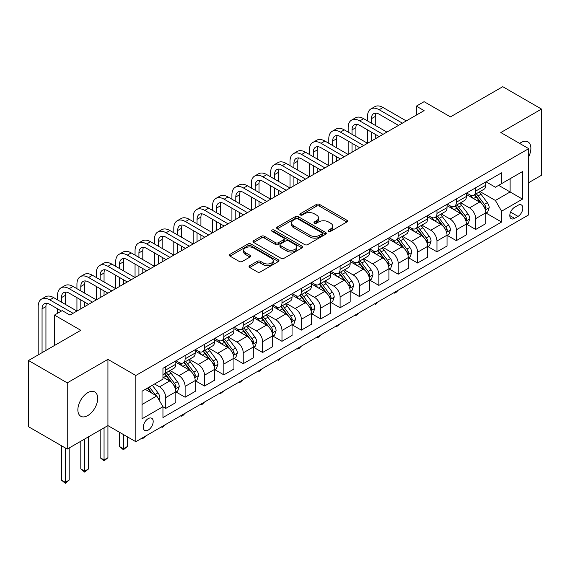 <?xml version="1.0" encoding="UTF-8"?>
<svg xmlns="http://www.w3.org/2000/svg" width="570" height="570" viewBox="0 0 570 570"><rect width="100%" height="100%" fill="white"/><g stroke="black" fill="none" stroke-linecap="round" stroke-linejoin="round"><path stroke-width="0.85" d="M328.598 231.313A1.503 0.869 0 0 0 330.721 231.313L346.888 221.979A2.152 1.24 0 0 0 347.515 221.103A2.152 1.24 0 0 0 346.888 220.227L319.506 204.416A2.152 1.24 0 0 0 316.464 204.416L300.297 213.75A1.503 0.869 0 0 0 299.856 214.363A1.503 0.869 0 0 0 300.297 214.976A1.503 0.869 0 0 0 302.428 214.976L304.522 213.771A6.883 3.976 0 0 1 314.255 213.771L316.535 215.09A6.883 3.976 0 0 1 318.552 217.897A6.883 3.976 0 0 1 316.535 220.711L314.448 221.915A1.503 0.869 0 0 0 314.006 222.528A1.503 0.869 0 0 0 314.448 223.148A1.503 0.869 0 0 0 316.578 223.148L318.666 221.937A6.883 3.976 0 0 1 328.406 221.937L330.685 223.255A6.883 3.976 0 0 1 332.702 226.069A6.883 3.976 0 0 1 330.685 228.876L328.598 230.088A1.503 0.869 0 0 0 328.156 230.7A1.503 0.869 0 0 0 328.598 231.313L328.598 230.088M87.78 415.573A14.029 8.101 120 0 0 96.943 403.211A14.029 8.101 120 0 0 94.798 391.968A14.029 8.101 120 0 0 87.78 392.666A14.029 8.101 120 0 0 78.617 405.028A14.029 8.101 120 0 0 80.769 416.264A14.029 8.101 120 0 0 87.78 415.573M528.711 156.7A14.029 8.101 120 0 0 527.977 141.873A14.029 8.101 120 0 0 520.966 142.571A14.029 8.101 120 0 0 519.655 143.426M148.228 430.065A7.011 4.047 120 0 0 152.81 423.888A7.011 4.047 120 0 0 151.734 418.266A7.011 4.047 120 0 0 148.228 418.615A7.011 4.047 120 0 0 143.647 424.793A7.011 4.047 120 0 0 144.716 430.414A7.011 4.047 120 0 0 148.228 430.065M249.681 265.72A2.152 1.24 0 0 0 249.047 266.603A2.152 1.24 0 0 0 249.681 267.48L257.362 271.911A2.152 1.24 0 0 0 260.405 271.911L278.352 261.552A2.152 1.24 0 0 0 278.987 260.675A2.152 1.24 0 0 0 278.352 259.792L250.971 243.981A2.152 1.24 0 0 0 247.929 243.981L229.981 254.348A2.152 1.24 0 0 0 229.347 255.225A2.152 1.24 0 0 0 229.981 256.101L239.258 261.459A2.152 1.24 0 0 0 242.3 261.459L249.981 257.027A2.152 1.24 0 0 0 250.615 256.151A2.152 1.24 0 0 0 249.981 255.267L245.378 252.61A5.757 3.32 0 0 1 243.696 250.266A5.757 3.32 0 0 1 247.245 247.195A5.757 3.32 0 0 1 253.522 247.914L271.548 258.324A5.757 3.32 0 0 1 273.23 260.675A5.757 3.32 0 0 1 269.681 263.739A5.757 3.32 0 0 1 263.404 263.019L260.405 261.288A2.152 1.24 0 0 0 257.362 261.288L249.681 265.72L249.681 267.48M528.711 182.657L541.5 175.275L541.5 109.062L502.754 86.69L450.45 116.886L424.101 101.674L416.349 106.148L424.101 110.623L69.96 315.089L62.208 310.614L54.464 315.089L54.464 345.513M67.246 382.869L67.246 449.082L107.929 425.598L107.929 359.378L67.246 382.869L28.5 360.496L80.805 330.301L54.464 315.089M107.929 359.378L135.824 375.488L528.711 148.656L528.711 214.869L135.824 441.7L135.824 375.488M541.5 109.062L500.816 132.546L528.711 148.656M304.672 244.601A2.152 1.24 0 0 0 307.714 244.601L325.662 234.234A2.152 1.24 0 0 0 326.296 233.358A2.152 1.24 0 0 0 325.662 232.482L298.281 216.671A2.152 1.24 0 0 0 295.239 216.671L277.291 227.031A2.152 1.24 0 0 0 276.657 227.915A2.152 1.24 0 0 0 277.291 228.791L304.672 244.601M272.645 231.641A1.503 0.869 0 0 1 274.17 231.855L274.17 230.066L302.007 246.133A2.152 1.24 0 0 1 302.642 247.017A2.152 1.24 0 0 1 302.007 247.893L284.06 258.26A2.152 1.24 0 0 1 281.017 258.26L253.636 242.45L261.317 238.046L261.317 236.258L253.636 240.69A2.152 1.24 0 0 0 253.002 241.566A2.152 1.24 0 0 0 253.636 242.45L253.636 240.69M261.317 238.046A2.152 1.24 0 0 1 264.359 238.046L264.359 236.258A2.152 1.24 0 0 0 261.317 236.258M264.359 236.258L275.467 242.663A2.152 1.24 0 0 0 278.509 242.663L283.603 239.728A2.152 1.24 0 0 0 284.231 238.844A2.152 1.24 0 0 0 283.603 237.968L272.04 231.292A1.503 0.869 0 0 1 271.598 230.679A1.503 0.869 0 0 1 272.531 229.874A1.503 0.869 0 0 1 274.17 230.066M67.246 449.082L28.5 426.716L28.5 360.496M518.023 205.293L514.61 207.266A6.797 3.926 120 0 0 510.171 213.251A6.797 3.926 120 0 0 511.212 218.695A6.797 3.926 120 0 0 514.61 218.36L518.023 216.393A6.797 3.926 120 0 0 522.462 210.401A6.797 3.926 120 0 0 521.415 204.958A6.797 3.926 120 0 0 518.023 205.293M486.018 181.809L495.394 187.224L501.593 183.64L501.593 172.817L162.949 368.327L162.949 379.157L142.03 391.234L142.03 418.793L162.949 406.716L162.949 417.539L501.593 222.029L501.593 211.199L495.394 200.462L479.983 191.563M501.593 183.64L522.512 171.563L522.512 199.122L501.593 211.199M104.053 427.835L104.053 459.954L107.929 457.717L107.929 425.598L135.824 441.7M416.349 106.148L416.349 115.097M498.643 185.343L510.114 191.962L510.114 178.716L522.512 171.563M495.394 200.462L510.114 191.962L522.512 199.122M142.03 404.479L156.75 395.979L145.279 389.353M162.949 406.802L165.742 408.412L165.742 397.589A8.764 5.059 -120 0 0 159.543 386.852L154.577 383.988M165.742 408.412L175.816 402.598L175.816 391.768A8.764 5.059 -120 0 0 169.611 381.031L162.949 377.183M176.045 391.996L185.115 397.226L185.115 386.403A8.764 5.059 -120 0 0 178.916 375.666L170.01 370.529M185.115 397.226L195.189 391.412L195.189 380.589A8.764 5.059 -120 0 0 188.984 369.852L175.816 362.242M195.417 380.81L204.488 386.047L204.488 375.217A8.764 5.059 -120 0 0 198.289 364.479L189.383 359.342M204.488 386.047L214.562 380.226L214.562 369.403A8.764 5.059 -120 0 0 208.364 358.665L195.189 351.056M214.79 369.624L223.86 374.861L223.86 364.031A8.764 5.059 -120 0 0 217.662 353.293L208.755 348.156M223.86 374.861L233.935 369.047L233.935 358.216A8.764 5.059 -120 0 0 227.736 347.479L214.562 339.87M234.163 358.437L243.233 363.674L243.233 352.844A8.764 5.059 -120 0 0 237.035 342.107L228.128 336.97M243.233 363.674L253.308 357.86L253.308 347.03A8.764 5.059 -120 0 0 247.109 336.293L233.935 328.69M253.536 347.258L262.606 352.488L262.606 341.665A8.764 5.059 -120 0 0 256.407 330.928L247.501 325.784M262.606 352.488L272.681 346.674L272.681 335.844A8.764 5.059 -120 0 0 266.482 325.107L253.308 317.504M272.909 336.072L281.979 341.302L281.979 330.479A8.764 5.059 -120 0 0 275.78 319.742L266.874 314.597M281.979 341.302L292.054 335.488L292.054 324.658A8.764 5.059 -120 0 0 285.855 313.92L272.681 306.318M292.282 324.886L301.352 330.123L301.352 319.293A8.764 5.059 -120 0 0 295.153 308.555L286.247 303.418M301.352 330.123L311.427 324.302L311.427 313.479A8.764 5.059 -120 0 0 305.228 302.741L292.054 295.132M311.655 313.7L320.725 318.936L320.725 308.106A8.764 5.059 -120 0 0 314.526 297.369L305.627 292.232M320.725 318.936L330.799 313.115L330.799 302.292A8.764 5.059 -120 0 0 324.601 291.555L311.427 283.945M331.028 302.513L340.098 307.75L340.098 296.92A8.764 5.059 -120 0 0 333.899 286.183L325 281.046M340.098 307.75L350.172 301.936L350.172 291.106A8.764 5.059 -120 0 0 343.974 280.369L330.799 272.766M350.4 291.327L359.471 296.564L359.471 285.741A8.764 5.059 -120 0 0 353.272 274.996L344.373 269.859M359.471 296.564L369.545 290.75L369.545 279.92A8.764 5.059 -120 0 0 363.346 269.183L350.172 261.58M369.773 280.148L378.843 285.378L378.843 274.555A8.764 5.059 -120 0 0 372.645 263.817L363.745 258.673M378.843 285.378L388.918 279.564L388.918 268.734A8.764 5.059 -120 0 0 382.719 257.996L369.545 250.394M389.153 268.962L398.216 274.191L398.216 263.368A8.764 5.059 -120 0 0 392.018 252.631L383.118 247.494M398.216 274.191L408.291 268.377L408.291 257.555A8.764 5.059 -120 0 0 402.092 246.817L388.918 239.208M408.526 257.775L417.589 263.012L417.589 252.182A8.764 5.059 -120 0 0 411.39 241.445L402.491 236.308M417.589 263.012L427.664 257.191L427.664 246.368A8.764 5.059 -120 0 0 421.465 235.631L408.291 228.021M427.899 246.589L436.962 251.826L436.962 240.996A8.764 5.059 -120 0 0 430.763 230.259L421.864 225.121M436.962 251.826L447.037 246.012L447.037 235.182A8.764 5.059 -120 0 0 440.838 224.445L427.664 216.835M447.272 235.403L456.335 240.64L456.335 229.81A8.764 5.059 -120 0 0 450.136 219.072L441.237 213.935M456.335 240.64L466.41 234.826L466.41 223.996A8.764 5.059 -120 0 0 460.211 213.258L447.037 205.656M466.645 224.224L475.708 229.454L475.708 218.631A8.764 5.059 -120 0 0 469.509 207.893L460.61 202.749M475.708 229.454L485.782 223.639L485.782 212.81A8.764 5.059 -120 0 0 479.584 202.072L466.41 194.47M466.645 192.995L469.509 194.648A8.764 5.059 -120 0 0 473.891 195.083A8.764 5.059 -120 0 0 475.708 191.071L475.708 187.758M447.272 204.174L450.136 205.834A8.764 5.059 -120 0 0 454.518 206.269A8.764 5.059 -120 0 0 456.335 202.25L456.335 198.944M427.899 215.36L430.763 217.02A8.764 5.059 -120 0 0 435.145 217.448A8.764 5.059 -120 0 0 436.962 213.436L436.962 210.123M408.526 226.546L411.39 228.2A8.764 5.059 -120 0 0 415.772 228.634A8.764 5.059 -120 0 0 417.589 224.623L417.589 221.31M389.146 237.733L392.018 239.386A8.764 5.059 -120 0 0 396.399 239.82A8.764 5.059 -120 0 0 398.216 235.809L398.216 232.496M369.773 248.919L372.645 250.572A8.764 5.059 -120 0 0 377.026 251.007A8.764 5.059 -120 0 0 378.843 246.995L378.843 243.682M350.4 260.098L353.272 261.758A8.764 5.059 -120 0 0 357.654 262.193A8.764 5.059 -120 0 0 359.471 258.174L359.471 254.868M331.028 271.284L333.899 272.945A8.764 5.059 -120 0 0 338.281 273.379A8.764 5.059 -120 0 0 340.098 269.361L340.098 266.055M311.655 282.471L314.526 284.124A8.764 5.059 -120 0 0 318.908 284.558A8.764 5.059 -120 0 0 320.725 280.547L320.725 277.234M292.282 293.657L295.153 295.31A8.764 5.059 -120 0 0 299.535 295.745A8.764 5.059 -120 0 0 301.352 291.733L301.352 288.42M272.909 304.843L275.78 306.496A8.764 5.059 -120 0 0 280.162 306.931A8.764 5.059 -120 0 0 281.979 302.919L281.979 299.606M253.536 316.029L256.407 317.682A8.764 5.059 -120 0 0 260.789 318.117A8.764 5.059 -120 0 0 262.606 314.106L262.606 310.793M234.163 327.209L237.035 328.869A8.764 5.059 -120 0 0 241.416 329.303A8.764 5.059 -120 0 0 243.233 325.285L243.233 321.979M214.79 338.395L217.662 340.055A8.764 5.059 -120 0 0 222.043 340.482A8.764 5.059 -120 0 0 223.86 336.471L223.86 333.158M195.417 349.581L198.289 351.234A8.764 5.059 -120 0 0 202.671 351.669A8.764 5.059 -120 0 0 204.488 347.657L204.488 344.344M176.045 360.767L178.916 362.42A8.764 5.059 -120 0 0 183.298 362.855A8.764 5.059 -120 0 0 185.115 358.844L185.115 355.53M486.018 213.037L501.593 222.029M473.891 195.083L483.966 189.268A8.764 5.059 -120 0 0 485.782 185.25L485.782 181.944M454.518 206.269L464.593 200.448A8.764 5.059 -120 0 0 466.41 196.436L466.41 193.123M435.145 217.448L445.22 211.634A8.764 5.059 -120 0 0 447.037 207.623L447.037 204.309M415.772 228.634L425.847 222.82A8.764 5.059 -120 0 0 427.664 218.809L427.664 215.496M396.399 239.82L406.474 234.006A8.764 5.059 -120 0 0 408.291 229.988L408.291 226.682M377.026 251.007L387.101 245.193A8.764 5.059 -120 0 0 388.918 241.174L388.918 237.868M357.654 262.193L367.728 256.372A8.764 5.059 -120 0 0 369.545 252.36L369.545 249.047M338.281 273.379L348.356 267.558A8.764 5.059 -120 0 0 350.172 263.547L350.172 260.233M318.908 284.558L328.983 278.744A8.764 5.059 -120 0 0 330.799 274.733L330.799 271.42M299.535 295.745L309.61 289.93A8.764 5.059 -120 0 0 311.427 285.919L311.427 282.606M280.162 306.931L290.237 301.117A8.764 5.059 -120 0 0 292.054 297.098L292.054 293.792M260.789 318.117L270.864 312.303A8.764 5.059 -120 0 0 272.681 308.285L272.681 304.978M241.416 329.303L251.491 323.482A8.764 5.059 -120 0 0 253.308 319.471L253.308 316.158M222.043 340.482L232.118 334.668A8.764 5.059 -120 0 0 233.935 330.657L233.935 327.344M202.671 351.669L212.745 345.855A8.764 5.059 -120 0 0 214.562 341.843L214.562 338.53M183.298 362.855L193.373 357.041A8.764 5.059 -120 0 0 195.189 353.022L195.189 349.716M162.949 374.397A8.764 5.059 -120 0 0 163.925 374.041L174 368.227A8.764 5.059 -120 0 0 175.816 364.209L175.816 360.903M163.925 374.041A8.764 5.059 -120 0 0 165.742 370.03L165.742 366.717M156.75 395.979L162.949 406.716M329.196 231.527L330.685 230.665A6.883 3.976 0 0 0 332.702 227.858L332.702 226.069M318.552 217.897L318.552 219.685A6.883 3.976 0 0 1 316.535 222.499L315.046 223.362M346.859 222.001L319.506 206.205A2.152 1.24 0 0 0 316.464 206.205L300.903 215.189M325.662 232.482L325.662 234.234L298.281 218.46A2.152 1.24 0 0 0 295.239 218.46L277.319 228.805M321.865 233.971A1.503 0.869 0 0 0 322.307 233.358A1.503 0.869 0 0 0 321.865 232.745L297.825 218.866A1.503 0.869 0 0 0 295.695 218.866L293.493 220.141A6.883 3.976 0 0 0 291.477 222.948A6.883 3.976 0 0 0 293.493 225.756L309.923 235.246A6.883 3.976 0 0 0 319.656 235.246L321.865 233.971L321.865 235.759A1.503 0.869 0 0 0 322.307 235.146L322.307 233.358M291.477 222.948L291.477 224.737A6.883 3.976 0 0 0 293.493 227.551L293.493 225.756M321.865 235.759L319.656 237.035A6.883 3.976 0 0 1 309.923 237.035L293.493 227.551M264.359 238.046L275.467 244.459A2.152 1.24 0 0 0 278.509 244.459L283.603 241.516A2.152 1.24 0 0 0 284.231 240.633L284.231 238.844M274.17 231.855L301.979 247.907M286.988 249.318A5.757 3.32 0 0 0 293.258 250.038A5.757 3.32 0 0 0 296.813 246.967A5.757 3.32 0 0 0 295.125 244.623L288.776 240.953A2.152 1.24 0 0 0 285.734 240.953L280.639 243.896A2.152 1.24 0 0 0 280.005 244.772A2.152 1.24 0 0 0 280.639 245.656L286.988 249.318L286.988 251.106A5.757 3.32 0 0 0 293.258 251.826A5.757 3.32 0 0 0 296.813 248.762L296.813 246.967M280.005 244.772L280.005 246.561A2.152 1.24 0 0 0 280.639 247.444L280.639 245.656M286.988 251.106L280.639 247.444M273.23 260.675L273.23 262.464A5.757 3.32 0 0 1 269.681 265.535A5.757 3.32 0 0 1 263.404 264.808L260.405 263.076A2.152 1.24 0 0 0 257.362 263.076L249.71 267.494M243.696 250.266L243.696 252.054A5.757 3.32 0 0 0 245.378 254.405L245.378 252.61M249.952 257.041L245.378 254.405M278.352 259.792L278.352 261.552L250.971 245.777A2.152 1.24 0 0 0 247.929 245.777L230.009 256.122L229.981 254.348M485.782 213.173L487.642 212.097L489.195 207.623A5.807 3.356 -120 0 0 487.336 202.678L481.009 194.22A16.765 9.683 -120 0 0 479.178 192.033M472.879 198.203A16.765 9.683 -120 0 0 469.445 194.612M485.255 209.61L486.053 207.872A5.807 3.356 -120 0 0 484.393 204.373L478.059 195.923A16.765 9.683 -120 0 0 476.235 193.729M474.675 194.634A13.915 8.037 60 0 1 476.955 197.227L482.313 204.381M474.368 194.805A16.765 9.683 60 0 1 476.199 196.999L480.41 202.614M398.316 290.151L396.2 292.275L394.654 293.165L393.877 292.716M394.654 292.267L394.654 293.165M367.529 120.918L367.529 116.444A16.437 9.491 60 0 1 370.935 108.913L374.811 106.683A16.437 9.491 60 0 1 383.026 107.495L406.275 120.918M370.935 108.913A16.437 9.491 60 0 1 379.157 109.732L402.399 123.156M398.53 125.393L379.157 114.207A10.958 6.327 -120 0 0 373.671 113.665A10.958 6.327 -120 0 0 371.405 118.681L371.405 123.156M375.965 113.159A10.958 6.327 -120 0 0 375.281 116.444L375.281 125.393M371.405 132.097L371.405 141.047M375.281 134.335L375.281 138.809M328.783 143.284L328.783 138.809A16.437 9.491 60 0 1 332.189 131.285L336.065 129.048A16.437 9.491 60 0 1 344.28 129.86L367.529 143.284L367.529 129.86M466.41 224.352L468.269 223.283L469.815 218.809A5.807 3.356 -120 0 0 467.963 213.864L461.636 205.407A16.765 9.683 -120 0 0 459.805 203.219M453.506 209.389A16.765 9.683 -120 0 0 450.072 205.791M465.882 220.797L466.68 219.051A5.807 3.356 -120 0 0 465.02 215.56L458.686 207.11A16.765 9.683 -120 0 0 456.855 204.915M455.295 205.82A13.915 8.037 60 0 1 457.582 208.413L462.94 215.567M454.995 205.991A16.765 9.683 60 0 1 456.827 208.178L461.037 213.8M378.943 301.338L375.281 304.352L374.504 303.903M375.281 303.454L375.281 304.352M447.037 235.538L448.896 234.462L450.443 229.988A5.807 3.356 -120 0 0 448.59 225.043L442.263 216.593A16.765 9.683 -120 0 0 440.432 214.398M434.133 220.576A16.765 9.683 -120 0 0 430.699 216.978M446.51 231.983L447.308 230.237A5.807 3.356 -120 0 0 445.647 226.746L439.313 218.289A16.765 9.683 -120 0 0 437.482 216.101M435.922 216.999A13.915 8.037 60 0 1 438.209 219.6L443.567 226.753M435.623 217.177A16.765 9.683 60 0 1 437.454 219.364L441.665 224.986M359.57 312.524L355.908 315.538L355.131 315.089M355.908 314.64L355.908 315.538M427.664 246.724L429.524 245.649L431.07 241.174A5.807 3.356 -120 0 0 429.217 236.229L422.883 227.779A16.765 9.683 -120 0 0 421.059 225.585M414.761 231.755A16.765 9.683 -120 0 0 411.326 228.164M427.137 243.169L427.935 241.423A5.807 3.356 -120 0 0 426.274 237.932L419.94 229.475A16.765 9.683 -120 0 0 418.109 227.287M416.549 228.185A13.915 8.037 60 0 1 418.836 230.786L424.194 237.939M416.25 228.356A16.765 9.683 60 0 1 418.081 230.551L422.292 236.172M340.197 323.71L336.535 326.724L335.759 326.275M336.535 325.826L336.535 326.724M348.156 132.097L348.156 127.623A16.437 9.491 60 0 1 351.562 120.099L355.438 117.862A16.437 9.491 60 0 1 363.653 118.681L386.902 132.097M351.562 120.099A16.437 9.491 60 0 1 359.777 120.918L383.026 134.335M379.15 136.572L359.777 125.393A10.958 6.327 -120 0 0 354.298 124.844A10.958 6.327 -120 0 0 352.032 129.86L352.032 134.335M356.592 124.338A10.958 6.327 -120 0 0 355.908 127.623L355.908 136.572M352.032 143.284L352.032 152.233M355.908 145.521L355.908 149.996M309.41 154.47L309.41 149.996A16.437 9.491 60 0 1 312.816 142.472L316.692 140.234A16.437 9.491 60 0 1 324.907 141.047L348.156 154.47L348.156 141.047M332.189 131.285A16.437 9.491 60 0 1 340.404 132.097L363.653 145.521M359.777 147.758L340.404 136.572A10.958 6.327 -120 0 0 334.925 136.03A10.958 6.327 -120 0 0 332.659 141.047L332.659 145.521M337.219 135.525A10.958 6.327 -120 0 0 336.535 138.809L336.535 147.758M332.659 154.47L332.659 163.419M336.535 156.707L336.535 161.182M290.037 165.656L290.037 161.182A16.437 9.491 60 0 1 293.443 153.658L297.319 151.421A16.437 9.491 60 0 1 305.534 152.233L328.783 165.656L328.783 152.233M312.816 142.472A16.437 9.491 60 0 1 321.031 143.284L344.28 156.707M340.404 158.945L321.031 147.758A10.958 6.327 -120 0 0 315.552 147.217A10.958 6.327 -120 0 0 313.286 152.233L313.286 156.707M317.846 146.711A10.958 6.327 -120 0 0 317.162 149.996L317.162 158.945M313.286 165.656L313.286 174.605M317.162 167.893L317.162 172.368M270.665 176.843L270.665 172.368A16.437 9.491 60 0 1 274.07 164.844L277.946 162.607A16.437 9.491 60 0 1 286.161 163.419L309.41 176.843L309.41 163.419M408.291 257.911L410.151 256.835L411.697 252.36A5.807 3.356 -120 0 0 409.844 247.416L403.51 238.965A16.765 9.683 -120 0 0 401.686 236.771M395.388 242.941A16.765 9.683 -120 0 0 391.953 239.35M407.764 254.355L408.562 252.61A5.807 3.356 -120 0 0 406.902 249.119L400.568 240.661A16.765 9.683 -120 0 0 398.736 238.474M397.176 239.371A13.915 8.037 60 0 1 399.463 241.972L404.821 249.126M396.877 239.542A16.765 9.683 60 0 1 398.708 241.737L402.919 247.359M320.825 334.889L318.708 337.012L317.162 337.903L316.386 337.461M317.162 337.012L317.162 337.903M293.443 153.658A16.437 9.491 60 0 1 301.658 154.47L324.907 167.893M321.031 170.131L301.658 158.945A10.958 6.327 -120 0 0 296.179 158.403A10.958 6.327 -120 0 0 293.913 163.419L293.913 167.893M298.473 157.897A10.958 6.327 -120 0 0 297.789 161.182L297.789 170.131M293.913 176.843L293.913 185.792M297.789 179.08L297.789 183.554M251.292 188.022L251.292 183.554A16.437 9.491 60 0 1 254.697 176.023L258.573 173.786A16.437 9.491 60 0 1 266.788 174.605L290.037 188.022L290.037 174.605M388.918 269.097L390.778 268.021L392.324 263.547A5.807 3.356 -120 0 0 390.471 258.602L384.137 250.144A16.765 9.683 -120 0 0 382.313 247.957M376.015 254.127A16.765 9.683 -120 0 0 372.58 250.536M388.391 265.535L389.189 263.796A5.807 3.356 -120 0 0 387.529 260.298L381.195 251.847A16.765 9.683 -120 0 0 379.364 249.653M377.803 250.558A13.915 8.037 60 0 1 380.09 253.151L385.448 260.305M377.504 250.729A16.765 9.683 60 0 1 379.335 252.923L383.546 258.538M301.452 346.076L299.336 348.199L297.789 349.089L297.013 348.641M297.789 348.192L297.789 349.089M274.07 164.844A16.437 9.491 60 0 1 282.285 165.656L305.534 179.08M301.658 181.317L282.285 170.131A10.958 6.327 -120 0 0 276.806 169.589A10.958 6.327 -120 0 0 274.541 174.605L274.541 179.08M279.101 169.083A10.958 6.327 -120 0 0 278.416 172.368L278.416 181.317M274.541 188.029L274.541 196.971M278.416 190.259L278.416 194.733M231.919 199.208L231.919 194.733A16.437 9.491 60 0 1 235.325 187.209L239.193 184.972A16.437 9.491 60 0 1 247.416 185.792L270.665 199.208L270.665 185.792M369.545 280.276L371.405 279.207L372.951 274.733A5.807 3.356 -120 0 0 371.099 269.788L364.764 261.331A16.765 9.683 -120 0 0 362.94 259.143M356.642 265.314A16.765 9.683 -120 0 0 353.208 261.723M369.018 276.721L369.816 274.982A5.807 3.356 -120 0 0 368.156 271.484L361.822 263.034A16.765 9.683 -120 0 0 359.991 260.839M358.43 261.744A13.915 8.037 60 0 1 360.717 264.338L366.075 271.491M358.131 261.915A16.765 9.683 60 0 1 359.962 264.102L364.173 269.724M282.079 357.262L278.416 360.276L277.64 359.827M278.416 359.378L278.416 360.276M254.697 176.023A16.437 9.491 60 0 1 262.913 176.843L286.161 190.259M282.285 192.496L262.913 181.317A10.958 6.327 -120 0 0 257.433 180.768A10.958 6.327 -120 0 0 255.168 185.792L255.168 190.259M259.728 180.263A10.958 6.327 -120 0 0 259.036 183.554L259.036 192.496M255.168 199.208L255.168 208.157M259.036 201.445L259.036 205.92M212.546 210.394L212.546 205.92A16.437 9.491 60 0 1 215.952 198.396L219.82 196.158A16.437 9.491 60 0 1 228.043 196.971L251.292 210.394L251.292 196.971M350.172 291.462L352.032 290.394L353.578 285.919A5.807 3.356 -120 0 0 351.726 280.967L345.392 272.517A16.765 9.683 -120 0 0 343.567 270.322M337.269 276.5A16.765 9.683 -120 0 0 333.835 272.902M349.645 287.907L350.443 286.161A5.807 3.356 -120 0 0 348.783 282.67L342.449 274.22A16.765 9.683 -120 0 0 340.618 272.025M339.057 272.923A13.915 8.037 60 0 1 341.344 275.524L346.703 282.677M338.758 273.101A16.765 9.683 60 0 1 340.589 275.289L344.8 280.91M262.706 368.448L259.036 371.462L258.267 371.013M259.036 370.564L259.036 371.462M235.325 187.209A16.437 9.491 60 0 1 243.54 188.022L266.788 201.445M262.913 203.682L243.54 192.496A10.958 6.327 -120 0 0 238.061 191.955A10.958 6.327 -120 0 0 235.795 196.971L235.795 201.445M240.355 191.449A10.958 6.327 -120 0 0 239.664 194.733L239.664 203.682M235.795 210.394L235.795 219.343M239.664 212.631L239.664 217.106M193.173 221.58L193.173 217.106A16.437 9.491 60 0 1 196.579 209.582L200.448 207.345A16.437 9.491 60 0 1 208.67 208.157L231.919 221.58L231.919 208.157M330.799 302.649L332.659 301.573L334.205 297.098A5.807 3.356 -120 0 0 332.353 292.154L326.019 283.703A16.765 9.683 -120 0 0 324.195 281.509M317.896 287.679A16.765 9.683 -120 0 0 314.462 284.088M330.272 299.093L331.07 297.348A5.807 3.356 -120 0 0 329.41 293.856L323.076 285.399A16.765 9.683 -120 0 0 321.245 283.212M319.685 284.109A13.915 8.037 60 0 1 321.972 286.71L327.33 293.863M319.385 284.288A16.765 9.683 60 0 1 321.216 286.475L325.427 292.096M243.333 379.634L239.664 382.648L238.887 382.199M239.664 381.75L239.664 382.648M215.952 198.396A16.437 9.491 60 0 1 224.167 199.208L247.416 212.631M243.54 214.869L224.167 203.682A10.958 6.327 -120 0 0 218.688 203.141A10.958 6.327 -120 0 0 216.422 208.157L216.422 212.631M220.982 202.635A10.958 6.327 -120 0 0 220.291 205.92L220.291 214.869M216.422 221.58L216.422 230.529M220.291 223.818L220.291 228.292M173.8 232.767L173.8 228.292A16.437 9.491 60 0 1 177.206 220.768L181.075 218.531A16.437 9.491 60 0 1 189.297 219.343L212.546 232.767L212.546 219.343M311.427 313.835L313.286 312.759L314.832 308.285A5.807 3.356 -120 0 0 312.98 303.34L306.646 294.889A16.765 9.683 -120 0 0 304.815 292.695M298.523 298.865A16.765 9.683 -120 0 0 295.089 295.274M310.892 310.28L311.697 308.534A5.807 3.356 -120 0 0 310.037 305.043L303.703 296.585A16.765 9.683 -120 0 0 301.872 294.398M300.312 295.296A13.915 8.037 60 0 1 302.599 297.896L307.957 305.05M300.012 295.467A16.765 9.683 60 0 1 301.844 297.661L306.054 303.283M223.96 390.82L220.291 393.834L219.514 393.386M220.291 392.937L220.291 393.834M196.579 209.582A16.437 9.491 60 0 1 204.794 210.394L228.043 223.818M224.167 226.055L204.794 214.869A10.958 6.327 -120 0 0 199.315 214.327A10.958 6.327 -120 0 0 197.049 219.343L197.049 223.818M201.609 213.821A10.958 6.327 -120 0 0 200.918 217.106L200.918 226.055M197.049 232.767L197.049 241.716M200.918 235.004L200.918 239.478M154.427 243.953L154.427 239.478A16.437 9.491 60 0 1 157.833 231.954L161.702 229.717A16.437 9.491 60 0 1 169.924 230.529L193.173 243.953L193.173 230.529M292.054 325.021L293.913 323.945L295.459 319.471A5.807 3.356 -120 0 0 293.607 314.526L287.273 306.069A16.765 9.683 -120 0 0 285.442 303.881M279.15 310.052A16.765 9.683 -120 0 0 275.716 306.461M291.519 321.459L292.325 319.72A5.807 3.356 -120 0 0 290.664 316.222L284.33 307.772A16.765 9.683 -120 0 0 282.499 305.584M280.939 306.482A13.915 8.037 60 0 1 283.226 309.083L288.584 316.236M280.639 306.653A16.765 9.683 60 0 1 282.471 308.847L286.682 314.469M204.587 402L202.471 404.123L200.918 405.014L200.141 404.565M200.918 404.123L200.918 405.014M177.206 220.768A16.437 9.491 60 0 1 185.421 221.58L208.67 235.004M204.794 237.241L185.421 226.055A10.958 6.327 -120 0 0 179.942 225.513A10.958 6.327 -120 0 0 177.676 230.529L177.676 235.004M182.236 225.008A10.958 6.327 -120 0 0 181.545 228.292L181.545 237.241M177.676 243.953L177.676 252.895M181.545 246.19L181.545 250.658M135.054 255.132L135.054 250.665A16.437 9.491 60 0 1 138.46 243.134L142.329 240.896A16.437 9.491 60 0 1 150.551 241.716L173.8 255.132L173.8 241.716M272.681 336.207L274.541 335.132L276.087 330.657A5.807 3.356 -120 0 0 274.234 325.712L267.9 317.255A16.765 9.683 -120 0 0 266.069 315.067M259.77 321.238A16.765 9.683 -120 0 0 256.343 317.647M272.147 332.645L272.952 330.906A5.807 3.356 -120 0 0 271.291 327.408L264.957 318.958A16.765 9.683 -120 0 0 263.126 316.763M261.566 317.668A13.915 8.037 60 0 1 263.853 320.262L269.211 327.415M261.267 317.839A16.765 9.683 60 0 1 263.098 320.034L267.309 325.648M185.214 413.186L183.098 415.309L181.545 416.2L180.768 415.751M181.545 415.302L181.545 416.2M157.833 231.954A16.437 9.491 60 0 1 166.048 232.767L189.297 246.19M185.421 248.427L166.048 237.241A10.958 6.327 -120 0 0 160.569 236.7A10.958 6.327 -120 0 0 158.303 241.716L158.303 246.19M162.863 236.194A10.958 6.327 -120 0 0 162.172 239.478L162.172 248.427M158.303 255.132L158.303 264.081M162.172 257.369L162.172 261.844M115.682 266.318L115.682 261.844A16.437 9.491 60 0 1 119.08 254.32L122.956 252.083A16.437 9.491 60 0 1 131.178 252.895L154.427 266.318L154.427 252.895M253.308 347.387L255.168 346.318L256.714 341.843A5.807 3.356 -120 0 0 254.861 336.899L248.527 328.441A16.765 9.683 -120 0 0 246.696 326.254M240.397 332.424A16.765 9.683 -120 0 0 236.97 328.833M252.774 343.831L253.579 342.086A5.807 3.356 -120 0 0 251.919 338.594L245.585 330.144A16.765 9.683 -120 0 0 243.753 327.95M242.193 328.854A13.915 8.037 60 0 1 244.48 331.448L249.838 338.601M241.894 329.025A16.765 9.683 60 0 1 243.725 331.213L247.936 336.834M165.841 424.372L162.172 427.386L161.395 426.937M162.172 426.488L162.172 427.386M138.46 243.134A16.437 9.491 60 0 1 146.675 243.953L169.924 257.369M166.048 259.607L146.675 248.427A10.958 6.327 -120 0 0 141.196 247.879A10.958 6.327 -120 0 0 138.923 252.895L138.923 257.369M143.49 247.373A10.958 6.327 -120 0 0 142.799 250.665L142.799 259.607M138.923 266.318L138.923 275.267M142.799 268.555L142.799 273.03M96.309 277.505L96.309 273.03A16.437 9.491 60 0 1 99.707 265.506L103.583 263.269A16.437 9.491 60 0 1 111.805 264.081L135.054 277.505L135.054 264.081M233.935 358.573L235.795 357.497L237.341 353.022A5.807 3.356 -120 0 0 235.488 348.078L229.154 339.627A16.765 9.683 -120 0 0 227.323 337.433M221.025 343.61A16.765 9.683 -120 0 0 217.597 340.012M233.401 355.017L234.206 353.272A5.807 3.356 -120 0 0 232.546 349.781L226.212 341.33A16.765 9.683 -120 0 0 224.381 339.136M222.82 340.034A13.915 8.037 60 0 1 225.107 342.634L230.465 349.788M222.521 340.212A16.765 9.683 60 0 1 224.352 342.399L228.563 348.021M146.469 435.558L142.799 438.572L142.023 438.123M142.799 437.674L142.799 438.572M119.08 254.32A16.437 9.491 60 0 1 127.302 255.132L150.551 268.555M146.675 270.793L127.302 259.607A10.958 6.327 -120 0 0 121.823 259.065A10.958 6.327 -120 0 0 119.55 264.081L119.55 268.555M124.117 258.559A10.958 6.327 -120 0 0 123.426 261.844L123.426 270.793M119.55 277.505L119.55 286.454M123.426 279.742L123.426 284.216M76.936 288.691L76.936 284.216A16.437 9.491 60 0 1 80.334 276.692L84.21 274.455A16.437 9.491 60 0 1 92.433 275.267L115.682 288.691L115.682 275.267M214.562 369.759L216.422 368.683L217.968 364.209A5.807 3.356 -120 0 0 216.115 359.264L209.781 350.814A16.765 9.683 -120 0 0 207.95 348.619M201.652 354.789A16.765 9.683 -120 0 0 198.225 351.198M214.028 366.204L214.833 364.458A5.807 3.356 -120 0 0 213.173 360.967L206.839 352.509A16.765 9.683 -120 0 0 205.008 350.322M203.447 351.22A13.915 8.037 60 0 1 205.734 353.82L211.092 360.974M203.148 351.398A16.765 9.683 60 0 1 204.979 353.585L209.19 359.207M123.426 434.54L123.426 448.768L127.302 446.538L127.302 436.777M127.302 446.538L123.426 449.759L119.55 446.538L119.55 432.302M119.55 446.538L123.426 448.768L123.426 449.759M99.707 265.506A16.437 9.491 60 0 1 107.929 266.318L131.178 279.742M127.302 281.979L107.929 270.793A10.958 6.327 -120 0 0 102.45 270.251A10.958 6.327 -120 0 0 100.177 275.267L100.177 279.742M104.745 269.745A10.958 6.327 -120 0 0 104.053 273.03L104.053 281.979M100.177 288.691L100.177 297.64M104.053 290.928L104.053 295.403M57.563 299.877L57.563 295.403A16.437 9.491 60 0 1 60.962 287.879L64.838 285.641A16.437 9.491 60 0 1 73.06 286.454L96.309 299.877L96.309 286.454M195.189 380.945L197.049 379.869L198.595 375.395A5.807 3.356 -120 0 0 196.743 370.45L190.409 362A16.765 9.683 -120 0 0 188.577 359.805M182.279 365.976A16.765 9.683 -120 0 0 178.852 362.385M194.655 377.39L195.46 375.644A5.807 3.356 -120 0 0 193.8 372.153L187.466 363.696A16.765 9.683 -120 0 0 185.635 361.508M184.074 362.406A13.915 8.037 60 0 1 186.362 365.007L191.719 372.16M183.775 362.577A16.765 9.683 60 0 1 185.606 364.772L189.817 370.393M107.929 457.717L104.053 460.938L100.177 457.717L100.177 430.072M100.177 457.717L104.053 459.954L104.053 460.938M80.334 276.692A16.437 9.491 60 0 1 88.557 277.505L111.805 290.928M107.929 293.165L88.557 281.979A10.958 6.327 -120 0 0 83.078 281.438A10.958 6.327 -120 0 0 80.805 286.454L80.805 290.928M85.372 280.932A10.958 6.327 -120 0 0 84.681 284.216L84.681 293.165M80.805 299.877L80.805 308.826M84.681 302.114L84.681 306.589M76.936 311.056L76.936 297.64M175.816 392.132L177.676 391.056L179.222 386.581A5.807 3.356 -120 0 0 177.37 381.636L171.036 373.179A16.765 9.683 -120 0 0 169.204 370.992M175.282 388.569L176.087 386.83A5.807 3.356 -120 0 0 174.427 383.332L168.093 374.882A16.765 9.683 -120 0 0 166.262 372.687M164.702 373.592A13.915 8.037 60 0 1 166.989 376.186L172.347 383.339M164.402 373.763A16.765 9.683 60 0 1 166.233 375.958L170.444 381.572M84.681 439.014L84.681 471.141L88.557 468.903L88.557 436.777M88.557 468.903L84.681 472.124L80.805 468.903L80.805 441.251M80.805 468.903L84.681 471.141L84.681 472.124M60.962 287.879A16.437 9.491 60 0 1 69.184 288.691L92.433 302.114M88.557 304.352L69.184 293.165A10.958 6.327 -120 0 0 63.705 292.624A10.958 6.327 -120 0 0 61.432 297.64L61.432 302.114M65.992 292.118A10.958 6.327 -120 0 0 65.308 295.403L65.308 304.352M57.563 313.293L57.563 308.826M159.073 400.005L159.849 397.767A5.807 3.356 -120 0 0 157.997 392.823L152.347 385.277M155.582 395.302A5.807 3.356 -120 0 0 155.054 394.518L149.397 386.98M147.944 387.814L152.005 393.236M147.537 388.049L150.986 392.645M65.308 447.963L65.308 482.327L69.184 480.09L69.184 447.963M69.184 480.09L65.308 483.31L61.432 480.09L61.432 445.726M61.432 480.09L65.308 482.327L65.308 483.31M38.19 354.903L38.19 306.589A16.437 9.491 60 0 1 41.589 299.058L45.465 296.82A16.437 9.491 60 0 1 53.687 297.64L76.936 311.063M41.589 299.058A16.437 9.491 60 0 1 49.811 299.877L73.06 313.293M61.432 311.063L49.811 304.352A10.958 6.327 -120 0 0 44.332 303.803A10.958 6.327 -120 0 0 42.059 308.826L42.059 352.666M46.619 303.297A10.958 6.327 -120 0 0 45.935 306.589L45.935 350.429M159.543 386.852L169.611 381.031M178.916 375.666L188.984 369.852M198.289 364.479L208.364 358.665M217.662 353.293L227.736 347.479M237.035 342.107L247.109 336.293M256.407 330.928L266.482 325.107M275.78 319.742L285.855 313.92M295.153 308.555L305.228 302.741M314.526 297.369L324.601 291.555M333.899 286.183L343.974 280.369M353.272 274.996L363.346 269.183M372.645 263.817L382.719 257.996M392.018 252.631L402.092 246.817M411.39 241.445L421.465 235.631M430.763 230.259L440.838 224.445M450.136 219.072L460.211 213.258M469.509 207.893L479.584 202.072M475.708 191.071L485.782 185.25M475.708 218.631L485.782 212.81M456.335 229.81L466.41 223.996M456.335 202.25L466.41 196.436M436.962 240.996L447.037 235.182M436.962 213.436L447.037 207.623M417.589 252.182L427.664 246.368M417.589 224.623L427.664 218.809M398.216 263.368L408.291 257.555M398.216 235.809L408.291 229.988M378.843 274.555L388.918 268.734M378.843 246.995L388.918 241.174M359.471 285.741L369.545 279.92M359.471 258.174L369.545 252.36M340.098 296.92L350.172 291.106M340.098 269.361L350.172 263.547M320.725 308.106L330.799 302.292M320.725 280.547L330.799 274.733M301.352 319.293L311.427 313.479M301.352 291.733L311.427 285.919M281.979 330.479L292.054 324.658M281.979 302.919L292.054 297.098M262.606 341.665L272.681 335.844M262.606 314.106L272.681 308.285M243.233 352.844L253.308 347.03M243.233 325.285L253.308 319.471M223.86 364.031L233.935 358.216M223.86 336.471L233.935 330.657M204.488 375.217L214.562 369.403M204.488 347.657L214.562 341.843M185.115 386.403L195.189 380.589M185.115 358.844L195.189 353.022M165.742 397.589L175.816 391.768M165.742 370.03L175.816 364.209M510.585 212.097L518.023 216.393M509.808 215.588L514.61 218.36M330.685 230.665L330.685 228.876M314.448 223.148L314.448 221.915M316.535 222.499L316.535 220.711M300.297 214.976L300.297 213.75M316.464 206.205L316.464 204.416M319.506 206.205L319.506 204.416M346.888 221.979L346.888 220.227M277.291 228.791L277.291 227.031M295.239 218.46L295.239 216.671M298.281 218.46L298.281 216.671M309.923 237.035L309.923 235.246M319.656 237.035L319.656 235.246M275.467 244.459L275.467 242.663M278.509 244.459L278.509 242.663M283.603 241.516L283.603 239.728M302.007 247.893L302.007 246.133M257.362 263.076L257.362 261.288M260.405 263.076L260.405 261.288M263.404 264.808L263.404 263.019M249.981 257.027L249.981 255.267M247.929 245.777L247.929 243.981M250.971 245.777L250.971 243.981M485.348 209.931L489.153 207.737M478.059 195.923L481.009 194.22M473.492 198.56L476.199 196.999M484.393 204.373L487.336 202.678M483.93 206.646L486.053 207.872M383.026 107.495L379.157 109.732M375.281 116.444L371.405 118.681M465.975 221.117L469.78 218.916M458.686 207.11L461.636 205.407M454.119 209.746L456.827 208.178M465.02 215.56L467.963 213.864M464.557 217.826L466.68 219.051M446.602 232.304L450.407 230.102M439.313 218.289L442.263 216.593M434.746 220.932L437.454 219.364M445.647 226.746L448.59 225.043M445.184 229.012L447.308 230.237M427.229 243.483L431.034 241.288M419.94 229.475L422.883 227.779M415.373 232.111L418.081 230.551M426.274 237.932L429.217 236.229M425.811 240.198L427.935 241.423M363.653 118.681L359.777 120.918M355.908 127.623L352.032 129.86M344.28 129.86L340.404 132.097M336.535 138.809L332.659 141.047M324.907 141.047L321.031 143.284M317.162 149.996L313.286 152.233M407.856 254.669L411.661 252.474M400.568 240.661L403.51 238.965M396 243.297L398.708 241.737M406.902 249.119L409.844 247.416M406.439 251.384L408.562 252.61M305.534 152.233L301.658 154.47M297.789 161.182L293.913 163.419M388.483 265.855L392.288 263.661M381.195 251.847L384.137 250.144M376.628 254.484L379.335 252.923M387.529 260.298L390.471 258.602M387.066 262.57L389.189 263.796M286.161 163.419L282.285 165.656M278.416 172.368L274.541 174.605M369.111 277.041L372.915 274.847M361.822 263.034L364.764 261.331M357.255 265.67L359.962 264.102M368.156 271.484L371.099 269.788M367.693 273.757L369.816 274.982M266.788 174.605L262.913 176.843M259.036 183.554L255.168 185.792M349.738 288.228L353.543 286.026M342.449 274.22L345.392 272.517M337.882 276.856L340.589 275.289M348.783 282.67L351.726 280.967M348.32 284.936L350.443 286.161M247.416 185.792L243.54 188.022M239.664 194.733L235.795 196.971M330.365 299.407L334.17 297.212M323.076 285.399L326.019 283.703M318.509 288.035L321.216 286.475M329.41 293.856L332.353 292.154M328.947 296.122L331.07 297.348M228.043 196.971L224.167 199.208M220.291 205.92L216.422 208.157M310.992 310.593L314.797 308.399M303.703 296.585L306.646 294.889M299.136 299.221L301.844 297.661M310.037 305.043L312.98 303.34M309.574 307.308L311.697 308.534M208.67 208.157L204.794 210.394M200.918 217.106L197.049 219.343M291.619 321.779L295.424 319.585M284.33 307.772L287.273 306.069M279.763 310.408L282.471 308.847M290.664 316.222L293.607 314.526M290.201 318.495L292.325 319.72M189.297 219.343L185.421 221.58M181.545 228.292L177.676 230.529M272.246 332.966L276.051 330.771M264.957 318.958L267.9 317.255M260.39 321.594L263.098 320.034M271.291 327.408L274.234 325.712M270.828 329.681L272.952 330.906M169.924 230.529L166.048 232.767M162.172 239.478L158.303 241.716M252.873 344.152L256.678 341.95M245.585 330.144L248.527 328.441M241.017 332.78L243.725 331.213M251.919 338.594L254.861 336.899M251.456 340.86L253.579 342.086M150.551 241.716L146.675 243.953M142.799 250.665L138.923 252.895M233.501 355.338L237.305 353.136M226.212 341.33L229.154 339.627M221.644 343.966L224.352 342.399M232.546 349.781L235.488 348.078M232.083 352.046L234.206 353.272M131.178 252.895L127.302 255.132M123.426 261.844L119.55 264.081M214.128 366.517L217.932 364.323M206.839 352.509L209.781 350.814M202.272 355.146L204.979 353.585M213.173 360.967L216.115 359.264M212.71 363.233L214.833 364.458M111.805 264.081L107.929 266.318M104.053 273.03L100.177 275.267M194.755 377.703L198.56 375.509M187.466 363.696L190.409 362M182.899 366.332L185.606 364.772M193.8 372.153L196.743 370.45M193.337 374.419L195.46 375.644M92.433 275.267L88.557 277.505M84.681 284.216L80.805 286.454M175.382 388.89L179.187 386.695M168.093 374.882L171.036 373.179M163.526 377.518L166.233 375.958M174.427 383.332L177.37 381.636M173.964 385.605L176.087 386.83M73.06 286.454L69.184 288.691M65.308 295.403L61.432 297.64M158.339 398.729L159.814 397.881M155.054 394.518L157.997 392.823M53.687 297.64L49.811 299.877M45.935 306.589L42.059 308.826"/></g></svg>
